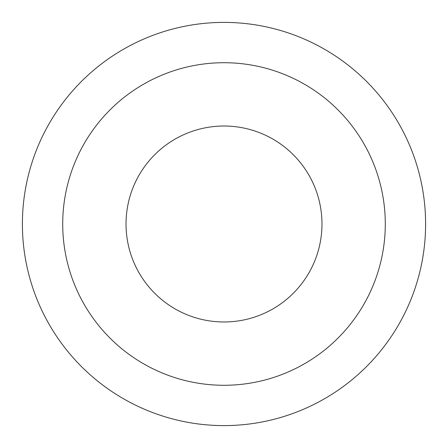 <?xml version="1.0" encoding="UTF-8"?>
<svg xmlns="http://www.w3.org/2000/svg" width="448" height="448" viewBox="0 0 448 448"><rect width="100%" height="100%" fill="white"/><g stroke="black" fill="none" stroke-linecap="round" stroke-linejoin="round"><path stroke-width="0.67" d="M22.4 224A201.6 201.6 0 0 0 324.8 398.591A201.6 201.6 0 0 0 324.8 49.409A201.6 201.6 0 0 0 22.4 224M126.022 224A97.978 97.978 0 0 1 272.989 139.149A97.978 97.978 0 0 1 272.989 308.851A97.978 97.978 0 0 1 126.022 224M62.72 224A161.28 161.28 0 0 1 304.64 84.325A161.28 161.28 0 0 1 304.64 363.675A161.28 161.28 0 0 1 62.72 224"/></g></svg>
